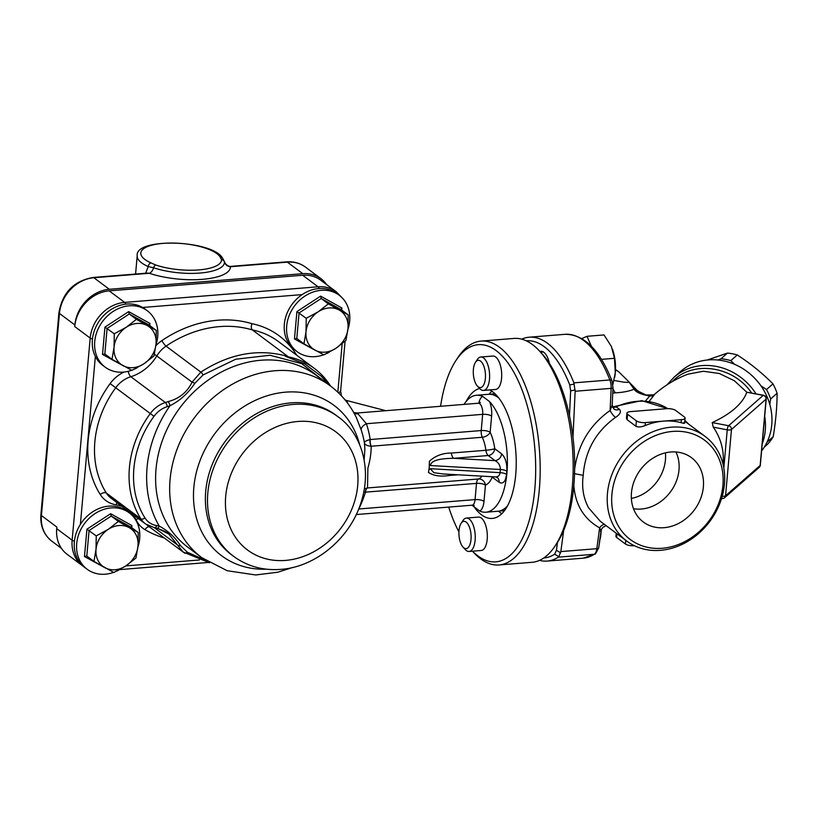 <?xml version="1.0" encoding="UTF-8"?>
<svg xmlns="http://www.w3.org/2000/svg" width="818" height="818" viewBox="0 0 818 818"><rect width="100%" height="100%" fill="white"/><g stroke="black" fill="none" stroke-linecap="round" stroke-linejoin="round"><path stroke-width="1.23" d="M326.566 284.552A35.194 29.448 126.8 0 0 320.901 278.641A35.194 29.448 126.8 0 0 302.793 273.672L109.336 289.286A35.194 29.448 126.8 0 0 74.888 324.981L74.745 326.556L90.184 338.09L72.148 540.187L56.708 528.653L56.851 527.068L41.411 515.534L59.448 313.437A35.194 29.448 -53.2 0 1 93.896 277.742A5.031 2.219 -94.6 0 0 93.068 277.466C73.835 280.922 62.454 292.639 58.937 312.629L40.9 514.726C40.123 525.902 43.763 534.727 51.831 541.189A35.194 29.448 -53.2 0 1 41.411 515.534A5.031 1.636 -174.9 0 1 40.9 514.726M56.708 528.653A35.194 29.448 126.8 0 0 67.127 554.307L83.712 566.649M109.193 290.86L302.65 275.257L318.09 286.791L124.633 302.394L109.193 290.86A35.194 29.448 126.8 0 0 74.745 326.556M341.822 297.486L336.198 291.75L320.758 280.216A35.194 29.448 126.8 0 0 302.65 275.257M124.111 372.037A31.841 26.646 126.8 0 0 110.123 383.601L150.287 413.55A95.532 79.939 126.8 0 0 140.88 518.857A26.82 22.444 126.8 0 0 145.604 523.99L111.054 498.172A26.82 22.444 -53.2 0 1 106.33 493.039A95.532 79.939 -53.2 0 1 115.727 387.732A26.82 22.444 -53.2 0 1 130.829 376.709A41.902 35.062 126.8 0 0 156.862 355.84A26.82 22.444 -53.2 0 1 166.064 346.116A112.301 93.968 -53.2 0 1 252.384 329.94L287.844 356.444L285.41 356.321A90.512 75.737 -53.2 0 1 314.398 368.427A90.512 75.737 -53.2 0 1 330.513 386.024M285.41 356.321L304.736 363.908L321.229 376.168L327.057 382.507M157.353 528.244L168.815 534.042L183.007 551.945L184.704 553.07A3.354 1.8 120.6 0 0 184.786 553.132A3.354 1.8 120.6 0 0 187.291 552.191L180.43 545.545C175.308 537.498 168.252 531.005 159.244 526.066A3.354 1.728 103.4 0 1 156.995 528.234L154.633 527.763A3.354 1.677 99 0 0 156.627 525.555A23.466 19.632 -53.2 0 1 144.95 517.917A92.189 77.137 -53.2 0 1 154.019 416.301A23.466 19.632 -53.2 0 1 167.23 406.658A45.256 37.863 126.8 0 0 169.991 405.708C179.868 400.779 188.181 393.284 194.919 383.233L203.109 374.91L235.788 359.214L269.991 355.257L301.73 363.652L327.169 383.53M287.834 356.444C258.641 348.243 229.643 353.468 200.85 372.118L192.077 382.159C187.158 392.303 179.101 398.795 167.935 401.648A3.354 1.104 69.1 0 1 169.991 405.708A113.978 95.369 126.8 0 0 159.244 526.066A45.256 37.863 126.8 0 0 156.627 525.555M180.43 545.545A3.354 2.26 158.9 0 1 177.547 545.013L154.408 527.722M154.408 354.194L192.077 382.159L194.919 383.233M205.522 560.299L187.291 552.191M314.398 368.427L278.376 341.515A90.512 75.737 -53.2 0 0 252.384 329.94C251.146 328.662 250.993 326.576 251.913 323.662A117.322 98.17 126.8 0 0 161.892 340.605A31.841 26.646 126.8 0 0 155.86 345.748M442.661 473.929L433.775 472.661L430.268 468.704L429 469.706L429.235 467.068A25.143 11.084 -94.6 0 0 429.419 461.291L429.235 467.068A25.143 11.084 -94.6 0 1 428.428 472.385C433.509 475.81 440.473 476.853 449.327 475.493L457.957 474.798M429 469.706L428.428 472.385M363.724 492.272L476.505 483.387A6.708 2.178 -174.9 0 1 485.452 485.105A31.841 14.039 -94.6 0 0 492.221 477.139L499.082 482.272C502.998 484.379 505.493 481.751 506.557 474.379L506.843 471.229C507.14 463.285 505.401 457.487 501.618 453.847L494.757 448.724A6.708 0.736 -7.7 0 1 485.902 450.268L451.331 453.049A6.708 2.955 -94.6 0 0 453.622 458.315L488.203 455.524L495.064 460.646C498.581 462.559 500.35 465.514 500.371 469.491L500.084 472.651C499.675 475.473 498.182 476.894 495.596 476.914L442.671 473.929M358.632 509.154L358.785 508.98A114.06 95.44 126.8 0 0 365.472 492.344A6.708 2.955 85.4 0 1 367.517 487.947L367.896 468.203C370.176 459.9 371.27 452.579 371.167 446.239L371.239 446.229A6.708 2.955 85.4 0 1 370.196 439.511A114.06 95.44 126.8 0 0 366.392 423.724L357.251 413.008L478.325 403.243A8.384 3.691 85.4 0 1 482.671 414.348L366.392 423.724A10.061 4.755 -18.4 0 0 361.178 429.859A104.755 87.659 -53.2 0 1 364.399 442.722L364.879 449.184L364.143 459.818M371.239 446.229L482.283 437.272A6.708 2.955 85.4 0 1 481.229 430.554L482.671 414.348A6.708 2.178 -174.9 0 1 491.608 416.055L490.166 432.262A6.708 3.906 -25.2 0 1 482.283 437.272A25.143 11.084 85.4 0 1 485.902 450.268A6.708 2.955 -94.6 0 0 488.203 455.524A6.708 5.614 126.8 0 0 494.757 448.724A31.841 14.039 -94.6 0 0 490.166 432.262A6.708 2.178 5.1 0 0 481.229 430.554L369.971 439.563C366.127 440.677 364.276 441.73 364.399 442.722C364.787 444.706 367.047 445.882 371.167 446.239A6.708 3.057 84.1 0 1 369.971 439.563M472.19 505.197A58.661 25.859 -94.6 0 0 472.865 505.933L479.747 511.076A58.661 25.859 -94.6 0 0 485.912 512.211A58.661 25.859 -94.6 0 0 507.324 466.321A58.661 25.859 -94.6 0 0 489.522 401.556L482.63 396.403A58.661 25.859 -94.6 0 0 476.475 395.268A58.661 25.859 -94.6 0 0 464.062 404.389M429.47 464.419L430.554 465.554C430.82 459.327 444.563 458.407 453.622 458.315L495.064 460.646A6.708 5.614 126.8 0 0 501.618 453.847M358.713 508.949A10.061 1.237 25.8 0 1 358.785 508.98L475.064 499.604L476.505 483.387A6.708 2.955 85.4 0 1 478.55 478.99A6.708 5.971 -110.3 0 1 485.452 485.105L484 501.311A6.708 2.178 -174.9 0 0 475.064 499.604A8.384 3.691 85.4 0 1 472.058 505.207L356.249 514.553M495.596 476.914L497.129 477.415A6.708 5.614 -53.2 0 1 499.082 482.272M450.012 474.348A6.708 2.955 -94.6 0 0 449.327 475.493M451.331 453.049C442.589 453.049 435.288 455.79 429.419 461.28M356.249 417.354L361.178 429.859M365.268 492.324A6.708 3.119 85.6 0 1 367.446 487.947L364.358 488.827M358.335 413.847A10.061 7.73 -49.4 0 1 353.989 413.029M347.834 403.499L346.679 400.523L345.789 400.268M345.073 341.229L340.625 391.096L338.713 393.059M346.679 400.523A10.061 8.875 -71.9 0 1 345.902 400.319L345.012 399.89M504.665 510.401A58.661 25.859 85.4 0 1 502.109 510.913A58.661 25.859 85.4 0 1 499.992 510.882M490.585 394.327A58.661 25.859 85.4 0 1 492.671 393.959A58.661 25.859 85.4 0 1 495.279 394.051M485.912 512.211L497.906 511.25A58.661 25.859 -94.6 0 0 507.518 505.882M498.816 398.059A58.661 25.859 -94.6 0 0 488.469 394.296L476.475 395.268M506.598 507.487A56.657 24.969 85.4 0 1 505.135 508.162M496.097 396.188A56.657 24.969 85.4 0 1 497.661 396.618M147.352 273.11L149.326 273.273A6.708 3.773 108.6 0 0 153.6 267.752A43.957 14.284 5.1 0 0 199.981 273.059A43.957 14.284 5.1 0 0 224.5 262.036L224.439 261.648C225.431 264.735 228.815 266.924 231.208 266.331L230.42 266.729A6.708 6.34 -1.3 0 1 224.5 262.036A3.354 3.17 178.7 0 0 221.535 259.684A40.798 13.262 -174.9 0 1 198.774 269.92A40.798 13.262 -174.9 0 1 155.737 264.991L150.993 262.895A40.225 13.068 -174.9 0 1 163.242 243.355A40.225 13.068 -174.9 0 1 220.298 257.312A3.354 3.098 -28.3 0 1 222.966 258.877A3.354 3.098 -28.3 0 1 222.977 258.887L224.449 261.668M135.573 274.04L137.199 255.829A43.579 14.162 5.1 0 0 148.222 266.586L145.512 273.539M150.993 262.895A3.354 2.301 -66 0 0 148.222 266.586L153.6 267.752A3.354 1.892 108.6 0 1 155.737 264.991M137.915 546.986A35.194 29.448 126.8 0 0 139.684 538.51A35.194 29.448 126.8 0 0 129.264 512.855A35.194 29.448 126.8 0 0 82.73 526.158A35.194 29.448 126.8 0 0 87.127 569.246A35.194 29.448 126.8 0 0 113.62 572.375M116.524 571.189A35.194 29.448 126.8 0 0 119.223 569.809M87.127 569.246L84.775 567.487A35.194 29.448 -53.2 0 1 80.379 524.399A35.194 29.448 -53.2 0 1 126.913 511.097L129.264 512.855M138.017 545.954A23.466 19.632 126.8 0 0 129.224 527.661A23.466 19.632 126.8 0 0 108.232 529.348A23.466 19.632 126.8 0 0 96.023 549.338A23.466 19.632 126.8 0 0 104.816 567.631A23.466 19.632 126.8 0 0 125.808 565.944A23.466 19.632 126.8 0 0 138.017 545.954L135.952 558.029L125.808 565.944L113.825 572.488L93.968 561.414L96.023 549.338L96.238 535.892L108.232 529.348L118.375 521.434L138.232 532.508L138.017 545.954M93.968 561.414L86.8 556.056L89.07 530.534L111.207 516.076L118.375 521.434M131.729 527.641L131.913 525.565L131.064 527.15L138.232 532.508M131.064 527.15L111.207 516.076L110.635 513.704L86.923 529.195L96.238 535.892M86.8 556.056L84.479 556.537L105.951 568.275M347.906 329.409A35.194 29.448 126.8 0 0 349.685 320.932A35.194 29.448 126.8 0 0 339.255 295.278A35.194 29.448 126.8 0 0 304.5 296.361A35.194 29.448 126.8 0 0 297.118 351.668A35.194 29.448 126.8 0 0 323.611 354.797M326.515 353.611A35.194 29.448 126.8 0 0 329.214 352.231M297.118 351.668L294.766 349.91A35.194 29.448 -53.2 0 1 302.149 294.603A35.194 29.448 -53.2 0 1 336.904 293.519L339.255 295.278M348.008 328.376A23.466 19.632 126.8 0 0 339.214 310.073A23.466 19.632 126.8 0 0 318.222 311.77A23.466 19.632 126.8 0 0 306.014 331.76A23.466 19.632 126.8 0 0 314.807 350.053A23.466 19.632 126.8 0 0 335.799 348.366A23.466 19.632 126.8 0 0 348.008 328.376L345.942 340.452L335.799 348.366L323.816 354.9L303.959 343.836L306.014 331.76L306.239 318.314L318.222 311.77L328.366 303.856L348.223 314.93L348.008 328.376M303.959 343.836L296.791 338.478L299.071 312.957L321.198 298.498L328.366 303.856M341.719 310.063L341.904 307.987L341.055 309.572L348.223 314.93M341.055 309.572L321.198 298.498L320.625 296.126L296.914 311.617L306.239 318.314M296.791 338.478L294.47 338.959L315.942 350.687M105.164 367.149L102.812 365.401A35.194 29.448 -53.2 0 1 95.358 356.454A35.194 29.448 -53.2 0 1 103.702 315.554A35.194 29.448 -53.2 0 1 142.639 307.476A35.194 29.448 -53.2 0 1 144.95 309.01L147.301 310.768A35.194 29.448 126.8 0 0 107.23 316.147A35.194 29.448 126.8 0 0 97.71 358.212A35.194 29.448 126.8 0 0 105.164 367.149A35.194 29.448 126.8 0 0 131.657 370.278M134.561 369.092A35.194 29.448 126.8 0 0 137.26 367.711M155.952 344.899A35.194 29.448 126.8 0 0 157.721 336.423A35.194 29.448 126.8 0 0 147.301 310.768M156.054 343.857A23.466 19.632 126.8 0 0 147.26 325.564A23.466 19.632 126.8 0 0 126.269 327.251A23.466 19.632 126.8 0 0 114.06 347.241A23.466 19.632 126.8 0 0 122.853 365.544A23.466 19.632 126.8 0 0 143.845 363.846A23.466 19.632 126.8 0 0 156.054 343.857L153.988 355.932L143.845 363.846L131.862 370.39L112.005 359.317L114.06 347.241L114.275 333.795L126.269 327.251L136.412 319.337L156.269 330.411L156.054 343.857M112.005 359.317L104.837 353.959L107.107 328.437L129.244 313.989L136.412 319.337M149.766 325.544L149.95 323.468L149.101 325.053L156.269 330.411M149.101 325.053L129.244 313.989L128.671 311.617L104.96 327.098L114.275 333.795M104.837 353.959L102.516 354.45L123.988 366.178M764.298 447.088L767.581 444.215A55.307 49.959 -131.2 0 0 773.225 436.689C775.771 421.117 777.069 406.648 777.1 393.274A55.307 49.959 -131.2 0 0 772.969 383.877C762.325 373.141 750.433 363.499 737.274 354.961L730.811 360.626L734.625 364.358M760.904 385.779L766.497 389.552A55.307 49.959 48.8 0 1 770.638 398.949L769.799 404.389M772.969 383.877L766.497 389.552M737.274 354.961A55.307 49.959 -131.2 0 0 732.407 353.795A55.307 49.959 -131.2 0 0 727.499 353.079L721.026 358.754A55.307 49.959 48.8 0 1 725.944 359.46A55.307 49.959 48.8 0 1 730.811 360.626M717.907 360.022L721.026 358.754M727.499 353.079L707.212 360.032M773.225 436.689L767.059 442.098M777.1 393.274L770.638 398.949M491.843 391.198A65.368 28.814 -94.6 0 0 489.133 394.266M498.561 511.178A65.368 28.814 -94.6 0 0 501.731 513.765M489.757 389.92A65.368 28.814 85.4 0 1 515.708 474.696A65.368 28.814 85.4 0 1 492.293 518.428A65.368 28.814 85.4 0 1 474.982 508.111M466.117 401.515A65.368 28.814 85.4 0 1 479.614 388.478M555.115 545.923L557.16 542.835A108.947 48.017 -94.6 0 0 573.888 446.26A108.947 48.017 -94.6 0 0 541.894 353.621L539.389 350.902A112.301 49.489 85.4 0 1 572.365 446.383A112.301 49.489 85.4 0 1 555.115 545.923A112.301 49.489 85.4 0 1 532.058 562.303L499.072 564.962A112.301 49.489 -94.6 0 0 540.187 469.726A112.301 49.489 -94.6 0 0 499.481 347.241A112.301 49.489 -94.6 0 0 481.015 341.096A112.301 49.489 -94.6 0 0 457.947 357.466L455.912 360.564A108.947 48.017 85.4 0 1 496.199 350.646A108.947 48.017 85.4 0 1 534.226 494.737A108.947 48.017 85.4 0 1 472.538 551.199M481.015 341.096L514.001 338.427A112.301 49.489 85.4 0 1 532.477 344.582A112.301 49.489 85.4 0 1 539.389 350.902M458.918 531.904A108.947 48.017 85.4 0 1 448.714 507.088M440.585 406.29A108.947 48.017 85.4 0 1 455.912 360.564M480.79 357.016L492.876 356.045A16.759 7.382 85.4 0 1 495.636 356.955A16.759 7.382 85.4 0 1 501.71 375.237A16.759 7.382 85.4 0 1 495.575 389.45L483.489 390.431A16.759 7.382 -94.6 0 0 489.624 376.219A16.759 7.382 -94.6 0 0 483.55 357.936A16.759 7.382 -94.6 0 0 480.79 357.016A16.759 7.382 -94.6 0 0 477.354 359.46L475.473 362.302A13.681 6.023 85.4 0 1 480.534 361.065A13.681 6.023 85.4 0 1 485.279 379.337A13.681 6.023 85.4 0 1 477.385 386.055A13.681 6.023 85.4 0 1 473.377 374.429A13.681 6.023 85.4 0 1 475.473 362.302M466.424 518.06L478.51 517.088A16.759 7.382 85.4 0 1 481.26 517.999A16.759 7.382 85.4 0 1 487.334 536.281A16.759 7.382 85.4 0 1 481.199 550.494L469.113 551.475A16.759 7.382 -94.6 0 0 475.248 537.262A16.759 7.382 -94.6 0 0 469.174 518.98A16.759 7.382 -94.6 0 0 466.424 518.06A16.759 7.382 -94.6 0 0 462.978 520.504L461.096 523.346A13.681 6.023 85.4 0 1 466.158 522.109A13.681 6.023 85.4 0 1 470.912 540.381A13.681 6.023 85.4 0 1 463.019 547.099A13.681 6.023 85.4 0 1 459 535.473A13.681 6.023 85.4 0 1 461.096 523.346M472.487 551.199L473.683 552.498A112.301 49.489 -94.6 0 0 499.072 564.962M601.138 530.228A26.82 11.82 85.4 0 1 600.944 533.765A26.82 11.82 85.4 0 1 600.33 538.224A26.82 11.82 85.4 0 1 600.31 538.346M599.471 542.13L601.118 530.289M463.019 547.099L465.33 549.614A16.759 7.382 -94.6 0 0 469.113 551.475M612.416 349A26.82 11.82 85.4 0 1 612.437 349.061A26.82 11.82 85.4 0 1 615.31 372.722A26.82 11.82 85.4 0 1 614.707 377.18A26.82 11.82 85.4 0 1 614.686 377.303M591.465 346.372L586.956 336.31L581.833 338.58M586.956 336.31L604.011 334.93L611.383 346.443L614.471 358.304L601.424 359.358M612.866 384.501L615.31 372.722L614.471 358.304M477.385 386.055L479.696 388.57A16.759 7.382 -94.6 0 0 483.489 390.431M526.24 340.809A108.947 48.017 85.4 0 1 569.747 384.92L570.647 390.871L569.481 415.8M557.487 542.324L556.424 550.289L554.635 554.226A108.947 48.017 85.4 0 1 543.755 557.988M539.982 351.546A17.597 7.761 85.4 0 1 540.954 351.321A17.597 7.761 85.4 0 1 549.399 363.386M539.522 560.361A112.301 49.489 -94.6 0 0 547.211 561.076A112.301 49.489 -94.6 0 0 558.326 557.15L594.318 554.256A112.301 49.489 85.4 0 1 583.203 558.173L547.211 561.076M554.635 554.226L558.806 556.68L558.326 557.15M573.837 485.616C575.391 504.951 583.98 519.041 599.625 527.876L596.833 548.684A10.061 4.427 85.4 0 1 594.318 554.256A3.354 2.924 -122.8 0 0 595.535 553.847L598.715 547.763A3.354 1.329 -172.4 0 1 596.833 548.684L560.841 551.588L558.806 556.68M560.841 551.588L563.674 530.422M572.989 437.17L575.146 391.26L611.138 388.356L610.095 410.483A6.708 1.748 -123.8 0 0 615.514 417.395C620.197 414.297 621.506 411.607 619.42 409.317L616.138 406.863L613.684 406.638L641.69 400.646L667.754 408.642A65.368 54.694 -53.2 0 0 616.138 406.863A6.708 5.614 126.8 0 1 612.6 407.364M573.878 382.865A112.301 49.489 -94.6 0 0 529.144 337.21L565.136 334.306A112.301 49.489 85.4 0 1 609.87 379.961L573.878 382.865L575.146 391.26M529.144 337.21A112.301 49.489 -94.6 0 0 521.679 339.143M574.216 384.092L569.747 384.92M628.797 381.781L628.152 382.415L623.684 382.159L614.011 380.421M612.958 388.478A10.061 4.427 -94.6 0 0 615.606 392.844C623.142 392.384 629.154 391.229 633.633 389.368A6.708 5.614 -53.2 0 1 637.079 390.309A6.708 5.614 -53.2 0 1 637.099 390.329M751.589 392.957C733.337 365.82 692.529 359.971 672.273 381.597M628.95 381.945L634.962 390.36A6.708 5.614 -53.2 0 1 638.408 391.311L646.128 395.033L653.551 394.818L655.014 393.887C664.962 385.309 675.913 378.744 687.877 374.194L703.306 371.249L719.339 373.509L734.36 380.748L746.824 392.231L763.542 395.247A3.354 0.941 100.9 0 0 763.194 395.38A3.354 3.027 48.8 0 1 766.077 399.143L760.157 465.462A3.354 3.027 48.8 0 1 759.206 467.375L724.605 497.712A3.354 3.027 -131.2 0 0 725.556 495.79L731.476 429.481A3.354 3.027 -131.2 0 0 728.603 425.718A3.354 0.941 100.9 0 0 727.233 429.828L723.828 468.039M712.222 422.579C730.985 413.857 742.519 403.744 746.824 392.241L763.194 395.38L728.603 425.718L712.222 422.579L713.265 427.149L727.233 429.828A3.354 1.094 5.1 0 0 731.476 429.481L766.077 399.143A3.354 1.094 5.1 0 0 766.251 398.836L760.331 465.145A3.354 1.094 -174.9 0 1 760.157 465.462L725.556 495.79A3.354 1.094 -174.9 0 1 722.202 496.26M722.979 464.031A52.403 47.332 -131.2 0 0 713.265 427.149M755.985 393.795A56.984 51.483 -131.2 0 0 673.981 377.262L680.464 371.566A56.984 51.483 48.8 0 1 753.419 376.965A56.984 51.483 48.8 0 1 761.609 450.912M683.92 422.415C685.351 423.53 684.4 423.612 681.087 422.671A65.368 54.694 126.8 0 0 663.357 421.137A65.368 54.694 126.8 0 0 645.095 425.575C641.251 427.098 638.204 427.333 635.934 426.29L627.109 419.695L626.465 418.295L626.915 413.202A6.708 2.178 -174.9 0 1 630.658 411.597L666.65 408.693A6.708 2.178 -174.9 0 1 675.586 410.411L684.41 416.996A6.708 2.178 -174.9 0 1 685.085 418.08A6.708 2.178 -174.9 0 1 681.353 419.685L645.361 422.579A6.708 2.178 -174.9 0 1 636.414 420.871L627.6 414.276A6.708 2.178 -174.9 0 1 626.915 413.202M616.21 533.183L615.923 536.352A6.708 2.178 5.1 0 0 616.608 537.426L625.433 544.021A6.708 2.178 5.1 0 0 634.369 545.739L634.441 545.729M688.766 424.194L684.881 420.411M649.134 401.413L654.901 394.041M634.962 390.36C637.713 392.998 642.641 394.849 649.737 395.922L645.545 400.912M637.079 390.309L638.408 391.311A6.708 5.614 -53.2 0 1 638.429 391.321A6.708 5.614 -53.2 0 1 638.664 391.515M653.551 394.818L649.737 395.922A6.708 6.135 44.1 0 0 654.4 394.889M722.908 485.371A62.015 51.892 -53.2 0 1 635.157 542.682A62.015 51.892 -53.2 0 1 644.185 441.495A62.015 51.892 -53.2 0 1 722.908 485.371M703.368 486.945A40.184 33.62 -53.2 0 1 679.799 522.784A40.184 33.62 -53.2 0 1 642.099 521.035A40.184 33.62 -53.2 0 1 640.484 469.726A40.184 33.62 -53.2 0 1 690.157 456.741A40.184 33.62 -53.2 0 1 703.368 486.945M574.267 473.622L583.214 475.35C581.608 487.467 583.408 498.295 588.612 507.835L600.34 521.332L626.813 541.117A65.368 54.694 126.8 0 0 687.406 541.588A65.368 54.694 126.8 0 0 724.431 484.031A65.368 54.694 126.8 0 0 705.075 436.393A65.368 54.694 126.8 0 0 644.482 435.912A65.368 54.694 126.8 0 0 607.457 493.469A65.368 54.694 126.8 0 0 626.813 541.117M583.214 475.35C585.064 450.922 595.831 431.607 615.514 417.395M604.471 524.42A6.708 3.875 118 0 0 599.625 527.876C600.944 530.412 601.24 531.557 600.504 531.311M619.42 409.317A6.708 5.614 126.8 0 1 613.858 408.949L612.171 405.247L610.095 410.483C590.023 424.716 578.214 444.184 574.665 468.888M675.903 451.976A38.548 32.26 -53.2 0 1 679.001 469.951A38.548 32.26 -53.2 0 1 633.5 508.724M631.363 498.418A38.548 32.26 126.8 0 0 665.443 459.818A38.548 32.26 126.8 0 0 665.423 452.845M285.502 560.412A73.753 61.708 126.8 0 0 351.955 451.597A73.753 61.708 126.8 0 0 237.66 460.81A73.753 61.708 126.8 0 0 285.502 560.412M337.998 416.73A87.158 72.925 126.8 0 0 227.404 442.886A87.158 72.925 126.8 0 0 233.651 556.363C247.363 566.342 263.048 570.688 280.707 569.379C315.891 567.038 350.237 537.968 361.157 502.17C372.456 467.058 360.36 432.231 337.998 416.73L335.881 415.145A87.158 72.925 126.8 0 0 225.287 441.301A87.158 72.925 126.8 0 0 231.535 554.778L233.651 556.363M359.623 444.644A93.865 78.538 126.8 0 0 267.742 395.595A93.865 78.538 126.8 0 0 193.477 494.962A93.865 78.538 126.8 0 0 266.556 569.185M74.888 324.981L59.448 313.437A5.031 1.636 -174.9 0 1 58.937 312.629M74.418 541.117A5.031 1.636 -174.9 0 1 72.148 540.187A35.194 29.448 126.8 0 0 82.567 565.841M125.798 304.143A5.031 2.219 -94.6 0 0 124.633 302.394A35.194 29.448 126.8 0 0 90.184 338.09A5.031 1.636 -174.9 0 0 92.454 339.02M336.198 291.75A35.194 29.448 126.8 0 0 318.09 286.791A5.031 2.219 85.4 0 1 319.255 288.529M142.639 307.476L302.149 294.603M80.379 524.399L95.358 356.454M199.48 559.962L125.88 565.892M144.95 517.917A3.354 1.748 147.8 0 1 140.88 518.857L106.33 493.039A5.031 2.618 147.8 0 0 100.225 494.461A31.841 26.646 126.8 0 0 116.074 504.818A36.871 30.859 -53.2 0 1 122.281 506.557M167.935 401.648A41.902 35.062 -53.2 0 1 165.389 402.528A26.82 22.444 126.8 0 0 150.287 413.55L154.019 416.301M167.23 406.658A3.354 1.207 72.8 0 0 165.389 402.528L130.829 376.709A5.031 1.81 -107.2 0 1 128.191 371.321M203.109 374.91A3.354 0.675 56.1 0 0 200.85 372.118L166.064 346.116A5.031 1.053 -124.2 0 1 161.892 340.605M183.007 551.945L148.222 525.943A26.82 22.444 -53.2 0 1 146.964 524.921M132.588 514.256A36.871 30.859 -53.2 0 1 136.013 519.716A31.841 26.646 126.8 0 0 145.011 529.665A117.322 98.17 126.8 0 0 164.367 538.009M116.074 504.818A5.031 2.515 99 0 1 117.076 502.671M138.395 518.602A5.031 2.515 -25.4 0 0 136.013 519.716M149.397 526.823A5.031 2.74 -59.4 0 0 145.011 529.665M110.123 383.601A100.563 84.152 126.8 0 0 100.225 494.461M296.668 355.186A95.532 79.939 126.8 0 0 251.913 323.662M491.608 416.055A15.082 6.646 -94.6 0 0 489.522 401.556M482.63 396.403A15.082 6.646 -94.6 0 0 478.816 403.172M430.554 465.554L500.371 469.491A6.708 2.178 -174.9 0 1 506.843 471.229M506.557 474.379A6.708 2.178 -174.9 0 0 500.084 472.651L430.268 468.704M482.006 476.148A25.143 11.084 85.4 0 1 478.55 478.99L367.517 487.947M356.28 417.405C350.073 404.757 341.413 394.245 330.278 385.851A107.27 89.755 126.8 0 0 194.163 418.049A107.27 89.755 126.8 0 0 201.852 557.702L227.189 570.719L255.666 574.972L277.895 572.201L292.568 567.508M201.852 557.702L187.792 547.201A107.27 89.755 -53.2 0 1 167.475 524.328A107.27 89.755 -53.2 0 1 192.025 393.765A107.27 89.755 -53.2 0 1 316.218 375.35L330.278 385.851M342.159 343.713L337.834 392.211M472.559 505.197A15.082 6.646 -94.6 0 0 472.865 505.933M479.747 511.076A15.082 6.646 -94.6 0 0 484 501.311M302.793 273.672L287.353 262.138A35.194 29.448 -53.2 0 1 305.462 267.097L320.901 278.641M109.336 289.286L93.896 277.742L149.326 273.273A50.287 16.34 5.1 0 0 202.373 279.337A50.287 16.34 5.1 0 0 230.42 266.729L287.353 262.138A5.031 2.219 85.4 0 0 286.525 261.862C293.642 261.341 299.95 263.079 305.462 267.097M220.298 257.312L221.535 259.684M86.923 529.195L84.479 556.537M131.913 525.565L110.635 513.704M296.914 311.617L294.47 338.959M341.904 307.987L320.625 296.126M104.96 327.098L102.516 354.45M149.95 323.468L128.671 311.617M560.555 552.774L556.424 550.289M570.647 390.871L575.095 389.951M609.87 379.961A10.061 4.427 85.4 0 1 611.138 388.356A3.354 0.838 -177.3 0 0 612.999 387.701L611.925 380.728A3.354 1.697 158.7 0 0 609.87 379.961M628.684 381.638L619.062 372.108A65.368 54.694 126.8 0 0 615.494 369.695M612.743 393.08L615.606 392.844M762.233 443.877A56.984 51.483 -131.2 0 0 764.697 416.239M681.087 422.671L681.353 419.685M645.361 422.579L645.095 425.575M636.414 420.871L635.934 426.29M625.76 540.32L625.433 544.021M627.6 414.276L627.109 419.695M616.936 533.735L616.608 537.426M208.109 562.477L119.571 569.625M145.604 523.99L154.633 527.763M168.815 534.042C167.802 532.712 163.866 530.77 156.995 528.234M183.068 551.976L209.48 562.794M321.218 376.168L329.02 384.91M478.325 403.243L480.319 402.395L479.726 403.724M353.734 412.569L357.251 413.008M385.861 410.697L345.769 400.268M341.423 395.81L340.625 391.096M473.366 504.512L474.174 505.728L472.058 505.207M494.992 393.775L492.671 393.959M504.42 510.718L502.109 510.913M61.473 548.387L51.831 541.189M146.882 273.13L93.068 277.466M286.525 261.862L231.218 266.32M222.966 258.877C214.296 239.909 134.592 237.056 137.199 255.829M543.377 351.965L540.575 352.19M595.535 553.847L583.203 558.173M565.136 334.306C584.103 334.388 599.706 349.859 611.925 380.728M673.981 377.262L667.059 384.797M759.206 467.375A3.354 3.354 0 0 0 760.331 465.145M721.773 498.479A3.354 3.354 0 0 0 724.605 497.712M766.251 398.836A3.354 3.354 0 0 0 763.542 395.247M684.635 423.182L685.085 418.08M637.089 390.339L629.093 382.118M684.809 421.239L705.075 436.393M615.504 369.45L619.062 372.108M598.715 547.763L601.475 529.328L603.06 527.191L606.179 525.688M612.171 405.247L612.999 387.701M612.426 406.945L613.684 406.638"/></g></svg>
